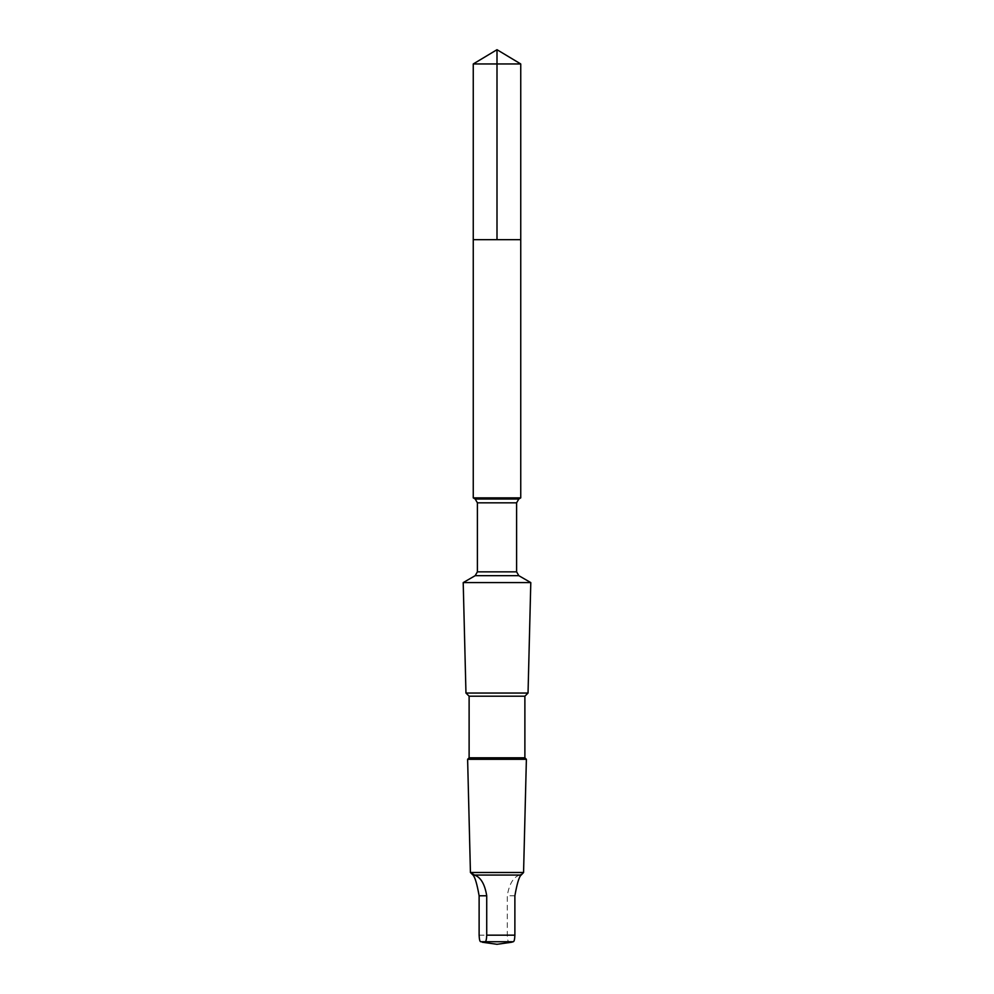 <?xml version="1.0" encoding="UTF-8"?>
<svg xmlns="http://www.w3.org/2000/svg" width="994" height="994" viewBox="0 0 994 994"><rect width="100%" height="100%" fill="white"/><g stroke="black" fill="none" stroke-linecap="round" stroke-linejoin="round"><path stroke-width="0.75" stroke-dasharray="4.97 3.73" d="M474.138 239.666L520.744 239.666L474.138 239.666M473.256 63.964L520.744 63.964M472.982 875.055L519.539 875.055C522.061 873.341 522.546 873.341 520.993 875.055L521.018 875.217M511.649 942.188L508.829 941.728C507.959 941.504 507.437 939.318 507.275 935.168L507.275 895.78C509.189 884.101 513.277 877.193 519.539 875.055M473.256 497.882L520.744 497.882M463.204 582.596L530.796 582.596M465.962 693.042L528.038 693.042M469.118 696.198L524.882 696.198M469.118 757.801L524.882 757.801M467.615 759.304L526.385 759.304M470.435 872.508L523.565 872.508M479.12 935.168L507.275 935.168M480.674 941.728L508.829 941.728M475.182 499L518.818 499M477.393 502.827L516.607 502.827M477.393 571.848L516.607 571.848M475.182 575.675L518.818 575.675M514.88 895.78L507.275 895.78"/><path stroke-width="1.49" d="M473.256 239.666L520.744 239.666L520.744 63.964L473.256 63.964L473.256 239.666L520.744 239.666L520.744 497.882L473.256 497.882L473.256 239.666M511.649 942.188L513.326 941.728C514.196 941.492 514.718 939.305 514.88 935.168L514.88 895.78C516.942 884.076 518.98 877.168 520.993 875.055L474.461 875.055C471.939 873.341 471.454 873.341 473.007 875.055L470.435 872.508L467.615 759.304L526.385 759.304L524.882 757.801L469.118 757.801L469.118 696.198L465.962 693.042L463.204 582.596L530.796 582.596L518.818 575.675L475.182 575.675L477.393 571.848L477.393 502.827L475.182 499L473.256 497.882M472.982 875.055L473.007 875.055C475.02 877.168 477.058 884.076 479.12 895.78L479.12 935.168C479.282 939.305 479.804 941.492 480.674 941.728L485.171 941.728C486.041 941.504 486.563 939.318 486.725 935.168L486.725 895.78C484.811 884.101 480.723 877.193 474.461 875.055M524.882 757.801L524.882 696.198L528.038 693.042L465.962 693.042M524.882 696.198L469.118 696.198M521.018 875.217L523.565 872.508L470.435 872.508M473.256 63.964L497 49.7L497 239.666M518.818 575.675L516.607 571.848L516.607 502.827L518.818 499L475.182 499M516.607 502.827L477.393 502.827M516.607 571.848L477.393 571.848M514.88 935.168L486.725 935.168M513.326 941.728L485.171 941.728M486.725 895.78L479.12 895.78M497 49.7L520.744 63.964M518.818 499L520.744 497.882M475.182 575.675L463.204 582.596M528.038 693.042L530.796 582.596M469.118 757.801L467.615 759.304M523.565 872.508L526.385 759.304M482.351 942.237L497 944.3L511.649 942.237"/></g></svg>
